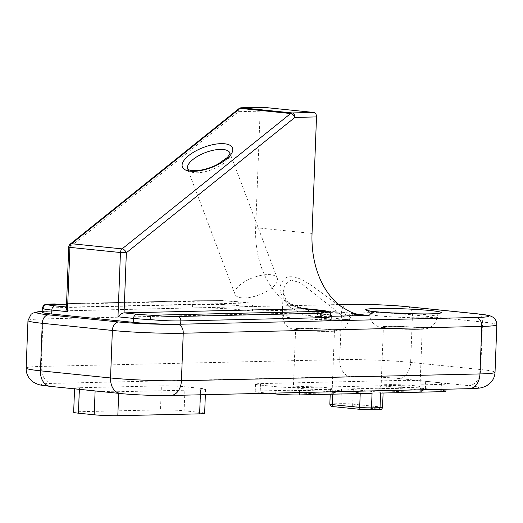 <?xml version="1.0" encoding="UTF-8"?>
<svg xmlns="http://www.w3.org/2000/svg" width="523" height="523" viewBox="0 0 523 523"><rect width="100%" height="100%" fill="white"/><g stroke="black" fill="none" stroke-linecap="round" stroke-linejoin="round"><path stroke-width="0.39" stroke-dasharray="2.62 1.96" d="M204.643 413.301A16.716 1.039 2.2 0 0 199.878 412.385L184.109 410.777A16.716 1.039 2.2 0 0 160.483 409.862L161.404 385.869A16.716 1.039 2.2 0 1 185.031 386.791L184.109 410.777M118.682 393.348L118.741 391.72L200.544 389.864A16.716 1.039 2.2 0 0 205.565 389.315A16.716 1.039 2.2 0 0 200.799 388.399L185.031 386.791M73.658 412.268A16.716 1.039 -177.8 0 1 78.685 411.719L160.483 409.862M446.191 383.836A16.716 1.039 2.2 0 1 441.17 384.392L299.659 387.608A16.716 1.039 -177.8 0 1 276.033 386.687L260.264 385.078A16.716 1.039 -177.8 0 1 255.499 384.163A16.716 1.039 -177.8 0 1 260.519 383.614L402.03 380.398A16.716 1.039 2.2 0 1 425.657 381.319L441.425 382.928A16.716 1.039 2.2 0 1 446.191 383.836L445.982 389.21M118.741 391.72A16.716 1.039 -177.8 0 1 95.114 390.805L79.346 389.19A16.716 1.039 -177.8 0 1 74.58 388.282A16.716 1.039 -177.8 0 1 79.601 387.733L161.404 385.869M349.103 317.056L349.364 319.86A6.269 6.269 -54.6 0 1 356.111 314.473L354.522 314.003A6.269 6.073 106.4 0 0 349.103 317.056C347.272 313.663 339.545 312.878 325.907 314.689A6.269 1.595 93.1 0 1 327.431 311.244L317.958 310.584L317.193 316.578L325.907 314.689M349.541 311.453L353.901 313.591A6.269 5.746 -67.1 0 0 346.919 319.35L300.712 282.91L291.161 279.995L285.198 284.434L283.165 292.05L287.898 305.792L303.673 314.938A6.269 2.314 -76.9 0 0 302.81 308.38A6.269 2.314 -76.9 0 0 302.595 308.361C280.158 304.085 274.719 286.833 285.381 278.144C299.319 270.143 325.234 298.162 341.65 306.864M353.901 313.591L356.183 314.506C352.685 314.415 350.417 316.206 349.377 319.886L303.673 314.938A33.649 2.092 2.2 0 0 282.243 316.069L283.165 292.056C282.525 291.945 283.224 294.194 285.251 298.81L287.787 301.627L291.004 303.948L302.81 308.38L315.264 310.329L302.595 308.361M317.958 310.584L315.264 310.329M349.364 319.86L346.919 319.35A33.649 2.092 2.2 0 1 309.263 319.161A33.649 2.092 2.2 0 1 282.243 316.069L285.028 324.482L288.48 327.47L292.37 329.065L302.961 330.49L322.005 331.392L335.962 331.151L340.31 330.373L345.304 327.568L349.377 319.886M331.203 316.284L308.832 316.794L308.982 312.832A4.177 2.975 -84.2 0 0 306.419 308.747M331.066 319.919A33.439 2.079 2.2 0 0 321.534 318.089L308.832 316.794M252.616 307.086L239.907 305.785A33.439 2.079 2.2 0 0 223.262 304.576C223.256 302.104 222.988 300.79 222.458 300.614L222.393 300.62A29.255 1.824 -177.8 0 1 237.082 301.686L249.785 302.98A4.177 2.975 95.8 0 1 250.053 302.994A4.177 2.975 95.8 0 1 252.616 307.086L252.459 311.041L239.756 309.747A33.439 2.079 2.2 0 0 192.51 307.91L338.675 304.582M252.459 311.041L312.172 309.688A83.588 59.498 -84.2 0 1 306.896 309.479A83.588 59.498 -84.2 0 1 255.669 227.675L260.147 111.17A4.177 2.922 88.7 0 1 262.971 107.287M42.173 311.466A41.794 2.602 -177.8 0 1 49.208 311.165L52.195 311.1A33.439 2.079 2.2 0 0 42.147 312.198M425.657 381.319L425.376 388.635A16.716 1.039 2.2 0 0 401.749 387.713L341.46 389.086A8.361 0.523 -177.8 0 1 353.273 389.543L380.724 392.342A8.361 0.523 -177.8 0 1 383.111 392.799A8.361 0.523 -177.8 0 1 380.6 393.074M372.056 393.27A8.361 0.523 -177.8 0 1 360.242 392.812L332.785 390.008A8.361 0.523 -177.8 0 1 330.405 389.55A8.361 0.523 -177.8 0 1 332.916 389.275L332.353 403.867A2.092 1.464 -91.3 0 0 333.739 406.103A6.269 0.392 2.2 0 0 333.641 406.652L361.092 409.45M268.384 393.25L259.983 392.394A16.716 1.039 -177.8 0 1 255.217 391.479A16.716 1.039 -177.8 0 1 260.238 390.929L332.916 389.275M445.91 391.158A16.716 1.039 2.2 0 0 441.144 390.243L441.425 382.928M425.376 388.635L441.144 390.243M223.262 304.576L192.634 304.621L52.32 307.812L52.195 311.1L192.51 307.91L192.634 304.621A4.177 2.922 88.7 0 1 195.458 300.738A4.177 2.922 88.7 0 1 195.465 300.738A4.177 2.922 88.7 0 1 195.563 300.738L222.458 300.614L195.465 300.738L66.558 303.673L195.563 300.738M301.163 330.157A19.436 1.209 2.2 0 0 322.351 331.242A19.436 1.209 2.2 0 0 334.465 330.588A19.436 1.209 2.2 0 0 315.088 328.634A19.436 1.209 2.2 0 0 295.619 329.098A19.436 1.209 2.2 0 0 301.163 330.157M388.929 328.163A19.436 1.209 2.2 0 0 410.124 329.248A19.436 1.209 2.2 0 0 422.238 328.594A19.436 1.209 2.2 0 0 402.86 326.633A19.436 1.209 2.2 0 0 383.392 327.097A19.436 1.209 2.2 0 0 388.929 328.163M331.203 316.127L330.575 315.519L330.091 313.388L328.536 311.78M55.039 303.935A4.177 2.922 88.7 0 0 52.32 307.812L42.298 308.446M249.785 302.98L67.676 307.125L66.375 308.511M222.393 300.62L66.539 304.164M68.729 247.144L69.984 247.006L67.676 307.125L66.434 306.994M70.291 244.045A4.177 2.406 -128.8 0 0 69.984 247.006L238.547 111.661A4.177 2.406 51.2 0 1 238.854 108.699M271.927 287.879A22.613 9.12 159.3 0 1 249.916 297.41A22.613 9.12 159.3 0 1 234.971 294.259A22.613 9.12 159.3 0 1 252.897 277.733A22.613 9.12 159.3 0 1 277.275 278.269A22.613 9.12 159.3 0 1 271.927 287.879M199.878 412.385L200.799 388.399M200.544 389.864L200.355 394.8M51.182 386.399L121.277 393.551A34.27 2.131 2.2 0 0 169.707 395.434L468.248 388.648A34.27 2.131 2.2 0 0 468.778 385.647L398.683 378.495A34.27 2.131 2.2 0 0 350.253 376.606L51.712 383.398A34.27 2.131 2.2 0 0 51.182 386.399A15.88 11.303 95.8 0 1 50.175 386.36M78.685 411.719L79.601 387.733M358.052 314.362L354.522 314.003C350.626 312.97 341.597 312.048 327.431 311.244L312.172 309.688M330.458 329.523A21.11 1.314 -177.8 0 1 320.619 331.34A21.11 1.314 -177.8 0 1 295.07 328.732A21.11 1.314 -177.8 0 1 330.458 329.523M255.669 227.675L312.041 233.428M237.082 301.686A4.177 2.975 -84.2 0 1 237.344 301.699A4.177 2.975 -84.2 0 1 239.907 305.785L239.756 309.747M276.033 386.687L275.784 393.08M299.47 392.544L299.659 387.608M441.17 384.392L440.974 389.328M380.724 392.342L380.169 406.933A8.361 0.523 -177.8 0 1 382.548 407.391M360.242 392.812L360.216 393.538M332.785 390.008L332.628 394.165M369.951 409.797L378.495 409.601A6.269 0.392 2.2 0 0 378.593 409.051L351.136 406.253A6.269 0.392 2.2 0 0 342.277 405.907L333.739 406.103M329.843 404.142A8.361 0.523 -177.8 0 1 332.353 403.867L340.898 403.671A8.361 0.523 -177.8 0 1 352.711 404.135L380.169 406.933A2.092 1.491 -84.2 0 1 378.593 409.051M341.46 389.086L340.898 403.671A2.092 1.464 -91.3 0 0 342.277 405.907M353.273 389.543L352.711 404.135A2.092 1.491 -84.2 0 1 351.136 406.253M417.289 389.798A23.613 1.471 -177.8 0 1 406.279 391.832A23.613 1.471 -177.8 0 1 377.698 388.916A23.613 1.471 -177.8 0 1 417.289 389.798M414.464 385.699A19.436 1.209 2.2 0 0 393.27 384.614A19.436 1.209 2.2 0 0 381.156 385.268A19.436 1.209 2.2 0 0 386.7 386.334A19.436 1.209 2.2 0 0 407.894 387.419A19.436 1.209 2.2 0 0 420.002 386.765A19.436 1.209 2.2 0 0 414.464 385.699M329.516 391.799A23.613 1.471 -177.8 0 1 318.507 393.832A23.613 1.471 -177.8 0 1 289.925 390.916A23.613 1.471 -177.8 0 1 329.516 391.799M326.692 387.693A19.436 1.209 2.2 0 0 305.497 386.608A19.436 1.209 2.2 0 0 293.39 387.268A19.436 1.209 2.2 0 0 298.927 388.328A19.436 1.209 2.2 0 0 320.122 389.413A19.436 1.209 2.2 0 0 332.229 388.759A19.436 1.209 2.2 0 0 326.692 387.693M260.238 390.929L260.519 383.614M259.983 392.394L260.264 385.078M401.749 387.713L402.03 380.398M496.85 324.77A50.156 3.125 2.2 0 0 482.559 322.031L412.457 314.879A50.156 3.125 2.2 0 0 341.584 312.12L43.043 318.906A50.156 3.125 2.2 0 0 27.974 320.56M49.208 311.165A8.361 5.851 -91.3 0 0 48.698 311.146A8.361 5.851 -91.3 0 0 43.043 318.906L41.219 366.427A15.88 11.114 -91.3 0 0 51.712 383.398M26.15 368.074A50.156 3.125 -177.8 0 1 41.219 366.427L339.76 359.634A15.88 11.114 -91.3 0 0 350.253 376.606M121.277 393.551A15.88 11.303 -84.2 0 1 120.27 393.512M170.675 395.473A15.88 11.114 88.7 0 1 169.707 395.434M469.216 388.687A15.88 11.114 88.7 0 1 468.248 388.648M347.239 304.353A8.361 5.851 -91.3 0 0 341.584 312.12L339.76 359.634A50.156 3.125 -177.8 0 1 410.633 362.4L480.729 369.545A15.88 11.303 -84.2 0 1 468.778 385.647M477.434 313.846A8.361 5.949 95.8 0 1 482.559 322.031L480.729 369.545A50.156 3.125 -177.8 0 1 495.026 372.291M407.339 306.7A8.361 5.949 -84.2 0 1 412.457 314.879L410.633 362.4A15.88 11.303 -84.2 0 1 398.683 378.495M417.89 327.503A21.11 1.314 -177.8 0 1 408.051 329.32A21.11 1.314 -177.8 0 1 382.503 326.712A21.11 1.314 -177.8 0 1 417.89 327.503M391.145 312.917A33.649 2.092 2.2 0 0 369.676 314.048A33.649 2.092 2.2 0 0 403.213 317.435A33.649 2.092 2.2 0 0 436.914 316.631A33.649 2.092 2.2 0 0 427.33 314.794A33.649 2.092 2.2 0 0 415.595 313.859M319.128 310.041A4.177 2.975 -84.2 0 1 321.684 314.127L308.982 312.832M330.575 315.519A33.439 2.079 2.2 0 0 321.684 314.127L321.534 318.089M260.147 111.17L238.547 111.661A4.177 2.922 88.7 0 1 241.371 107.777M277.275 278.269L229.937 153.062A22.613 9.12 159.3 0 1 224.589 162.673A22.613 9.12 159.3 0 1 202.584 172.211A22.613 9.12 159.3 0 1 187.639 169.06L234.971 294.259M205.565 389.315L205.356 394.682M356.183 314.506L363.263 315.225M306.896 309.479L315.212 310.329M74.58 388.282L74.56 388.844M330.405 389.55L330.222 394.224M422.238 328.594L420.002 386.765C421.309 391.779 422.741 390.191 422.349 390.563L417.021 389.792C405.639 388.452 379.75 388.144 378.528 388.877C378.155 388.478 379.45 390.197 381.156 385.268L383.392 327.097M334.465 330.588L332.229 388.759C333.537 393.773 334.968 392.185 334.576 392.557L329.248 391.786C317.866 390.446 291.978 390.138 290.755 390.871C290.383 390.472 291.677 392.191 293.39 387.268L295.619 329.098M255.499 384.163L255.217 391.479M338.636 304.549L42.173 311.401M367.597 310.433C367.754 309.649 368.447 310.852 369.676 314.048C369.591 317.2 370.519 320.004 372.468 322.469L375.913 325.456C377.005 326.234 379.044 326.927 382.038 327.522L395.787 328.843L412.091 329.412C422.832 329.392 425.088 329.157 427.781 328.339L431.835 326.287L433.489 324.809C435.613 322.501 436.757 319.775 436.914 316.631C438.562 311.898 439.379 313.682 439.268 313.185M250.053 302.994L222.491 300.614"/><path stroke-width="0.78" d="M200.355 394.8L199.623 413.85A16.716 1.039 2.2 0 0 204.643 413.301L205.356 394.682M199.623 413.85L117.819 415.713A16.716 1.039 -177.8 0 1 94.192 414.791L78.424 413.183A16.716 1.039 -177.8 0 1 73.658 412.268L74.56 388.844M313.754 112.452L292.154 112.942L241.626 107.79A4.177 2.922 88.7 0 0 241.371 107.777L262.971 107.287A4.177 2.922 88.7 0 1 263.226 107.3L313.754 112.452A4.177 2.922 88.7 0 1 316.513 116.917L312.041 233.428A83.588 59.498 95.8 0 0 341.65 306.864L349.58 311.473M349.541 311.453A83.588 59.498 95.8 0 0 363.263 315.225A83.588 59.498 95.8 0 0 368.545 315.434L331.203 316.284M338.675 304.582L347.749 304.373A41.794 2.602 -177.8 0 1 406.809 306.674L476.904 313.826A41.794 2.602 -177.8 0 1 476.257 317.487L321.017 321.017A33.439 2.079 2.2 0 0 331.066 319.919L331.203 316.127M42.298 308.446L42.147 312.198A33.439 2.079 2.2 0 0 51.672 314.022L133.457 322.364A33.439 2.079 2.2 0 0 180.703 324.208L177.715 324.273A41.794 2.602 -177.8 0 1 118.656 321.972L48.561 314.826A41.794 2.602 -177.8 0 1 42.173 311.466M440.974 389.328L440.889 391.707L380.6 393.074L380.038 407.665L371.493 407.862L372.056 393.27L299.378 394.924A16.716 1.039 -177.8 0 1 275.752 394.002L268.384 393.25M440.889 391.707A16.716 1.039 2.2 0 0 445.91 391.158L445.982 389.21M331.203 316.186C331.948 316.271 329.516 311.447 328.536 311.78L326.77 311.257C328.503 312.401 325.757 313.074 318.533 313.284A4.177 2.922 88.7 0 1 321.142 317.729L321.017 321.017L180.703 324.208L180.827 320.919L321.142 317.729C327.666 317.559 331.02 317.049 331.209 316.186M150.251 319.618C150.447 317.134 150.827 315.676 151.376 315.245L151.441 315.238A29.255 1.824 -177.8 0 1 136.751 314.173A4.177 2.975 95.8 0 0 133.607 318.409A33.439 2.079 2.2 0 0 150.251 319.618C161.901 320.638 172.093 321.07 180.827 320.919A4.177 2.922 88.7 0 0 178.219 316.474C170.544 316.605 161.6 316.193 151.376 315.245M136.751 314.173L124.049 312.872L126.357 252.759L120.447 252.524L117.982 316.814C120.029 314.46 122.049 313.153 124.049 312.872L306.158 308.733A4.177 2.975 -84.2 0 1 306.419 308.747L319.128 310.041C327.45 310.982 326.672 311.192 327.895 311.479M306.158 308.733L318.86 310.028A29.255 1.824 -177.8 0 1 326.659 311.257L326.77 311.257M326.659 311.257L151.441 315.238M55.039 303.935A4.177 2.922 88.7 0 1 55.144 303.928C42.768 304.327 47.05 304.399 45.148 304.641C43.88 304.87 42.932 306.145 42.298 308.465L42.938 308.675C43.252 306.203 44.632 304.844 47.063 304.602C45.298 304.334 48.024 304.105 55.248 303.928L55.144 303.928A4.177 2.922 88.7 0 1 55.15 303.928A4.177 2.922 88.7 0 1 55.248 303.928M66.539 304.164L47.063 304.602M66.375 308.511L67.454 311.656L69.925 247.372L68.729 247.144L66.375 308.511M120.447 252.524A4.177 2.975 -84.2 0 1 122.081 248.883L71.553 243.725A4.177 2.975 95.8 0 0 69.925 247.372L120.447 252.524M263.226 107.3L241.626 107.79A4.177 2.975 95.8 0 0 240.116 108.379L71.553 243.725A4.177 2.406 -128.8 0 0 70.291 244.045L238.854 108.699A4.177 2.406 51.2 0 1 240.116 108.379L290.644 113.537A4.177 2.975 -84.2 0 1 292.154 112.942A4.177 2.922 88.7 0 1 294.92 117.413L126.357 252.759A4.177 2.406 -128.8 0 0 122.081 248.883L290.644 113.537A4.177 2.406 51.2 0 1 294.92 117.413L316.513 116.917M117.819 415.713L118.682 393.348M368.545 315.434L358.052 314.362M430.475 310.557A37.826 2.354 2.2 0 0 367.054 309.145A37.826 2.354 2.2 0 0 412.837 313.813A37.826 2.354 2.2 0 0 430.475 310.557M79.339 389.334L78.424 413.183M95.114 390.943L94.192 414.791M275.784 393.08L275.752 394.002M299.378 394.924L299.47 392.544M383.098 393.021L382.548 407.391A8.361 0.523 -177.8 0 1 380.038 407.665A2.092 1.464 88.7 0 1 378.626 409.607A2.092 1.464 88.7 0 1 378.495 409.601M360.216 393.538L359.68 407.397A2.092 1.491 95.8 0 0 360.962 409.444L370.081 409.803A2.092 1.464 88.7 0 0 371.493 407.862A8.361 0.523 -177.8 0 1 359.68 407.397L332.229 404.599A8.361 0.523 -177.8 0 1 329.843 404.142L330.222 394.224M332.628 394.165L332.229 404.599A2.092 1.491 -84.2 0 0 333.504 406.646C331.477 406.927 330.255 406.096 329.843 404.142M333.641 406.652A2.092 1.491 -84.2 0 1 333.504 406.646L360.962 409.444A2.092 1.491 95.8 0 0 361.092 409.45A6.269 0.392 2.2 0 0 369.951 409.797A2.092 1.464 88.7 0 0 370.081 409.803L378.626 409.607C380.724 410.045 382.032 409.306 382.548 407.391M118.656 321.972A8.361 5.949 95.8 0 0 112.367 330.444A50.156 3.125 2.2 0 0 183.24 333.21L181.416 380.724A50.156 3.125 -177.8 0 1 110.543 377.966L40.441 370.814A50.156 3.125 -177.8 0 1 26.15 368.074L27.974 320.56A50.156 3.125 2.2 0 0 42.271 323.299L112.367 330.444L110.543 377.966A15.88 11.303 -84.2 0 0 120.27 393.512C133.581 394.898 157.09 395.813 170.675 395.473A15.88 11.114 88.7 0 0 181.416 380.724L479.957 373.938A15.88 11.114 88.7 0 1 469.216 388.687L170.675 395.473M177.715 324.273A8.361 5.851 88.7 0 1 183.24 333.21L481.781 326.417L479.957 373.938A50.156 3.125 -177.8 0 0 495.026 372.291C494.85 375.906 493.627 379.11 491.352 381.895L486.939 385.621C480.637 388.458 481.055 388.066 469.216 388.687M48.561 314.826A8.361 5.949 95.8 0 0 42.271 323.299L40.441 370.814A15.88 11.303 95.8 0 0 50.175 386.36C39.081 384.895 39.147 385.288 33.165 381.98L29.059 377.92C27.019 374.965 26.045 371.69 26.15 368.074M476.257 317.487A8.361 5.851 88.7 0 1 481.781 326.417A50.156 3.125 2.2 0 0 496.85 324.77L495.026 372.291M406.809 306.674A8.361 5.949 -84.2 0 1 407.339 306.7C391.694 305.053 363.23 303.948 347.239 304.353L338.636 304.549M407.339 306.7L477.434 313.846A8.361 5.949 95.8 0 0 476.904 313.826M347.749 304.373A8.361 5.851 -91.3 0 0 347.239 304.353M415.595 313.859A33.649 2.092 2.2 0 0 391.145 312.917M318.533 313.284L178.219 316.474M117.982 316.814L133.607 318.409L133.457 322.364M42.938 308.675A33.439 2.079 2.2 0 0 51.829 310.067A4.177 2.975 -84.2 0 1 54.974 305.831A29.255 1.824 -177.8 0 1 47.175 304.602M66.434 306.994L54.974 305.831M51.672 314.022L51.829 310.067L67.454 311.656M224.524 143.76A26.791 10.806 -20.7 0 0 182.677 162.692A26.791 10.806 -20.7 0 0 215.103 166A26.791 10.806 -20.7 0 0 224.524 143.76M223.21 149.48A22.613 9.12 159.3 0 1 229.937 153.062C229.015 153.952 232.258 150.716 227.381 157.456L217.784 164.281C211.737 167.399 205.611 169.426 199.413 170.354C189.3 171.237 190.725 170.152 188.823 169.877L187.639 169.06A22.613 9.12 159.3 0 1 198.694 155.684A22.613 9.12 159.3 0 1 223.21 149.48M120.27 393.512L50.175 386.36M42.173 311.401L37.891 311.786L32.818 313.146L31.053 314.303L27.974 320.56M477.434 313.846C487.103 314.911 489.267 315.493 491.175 316.291L492.607 317.016C492.777 317.088 496.497 318.853 496.85 324.77M367.944 310.623L367.597 310.433C369.643 312.662 436.953 315.258 439.268 313.185M70.291 244.045A4.177 4.177 0 0 0 68.729 247.144M241.371 107.777A4.177 4.177 0 0 0 238.854 108.699"/></g></svg>

